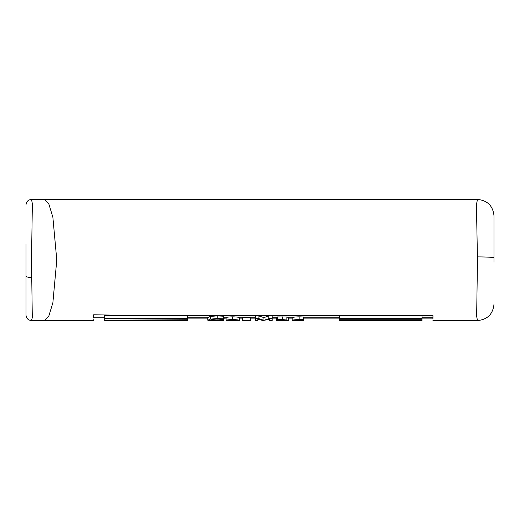 <?xml version="1.0" encoding="UTF-8"?>
<svg xmlns="http://www.w3.org/2000/svg" width="520" height="520" viewBox="0 0 520 520"><rect width="100%" height="100%" fill="white"/><g stroke="black" fill="none" stroke-linecap="round" stroke-linejoin="round"><path stroke-width="0.78" d="M26 204.939C26.331 201.604 28.171 199.764 31.506 199.433L32.364 203.697L31.506 260L32.298 317.694L31.506 320.567L44.259 320.567L48.854 315.959L52.864 302.829L56.777 260L52.864 217.172L48.854 204.042L44.259 199.433L477.484 199.433L476.651 203.463L476.619 215.222L477.484 260L476.638 316.29L477.484 320.567C487.513 319.586 493.019 314.08 494 304.05M31.506 320.567C28.171 320.236 26.331 318.403 26 315.062L26 244.114M26 312.306L26 309.745M93.749 318.026L93.698 314.769L141.55 315.647L432.978 315.633L432.939 318.897L421.993 318.909M339.404 318.909L303.667 318.909M292.201 318.909L288.542 318.909M276.341 318.909L272.194 318.909M255.366 318.909L250.731 318.909M242.678 318.909L239.265 318.909M226.096 318.909L217.172 318.552L210.392 319.118L207.805 320.236L210.425 320.561M207.805 318.909L187.304 318.909M93.782 319.637L93.749 320.567L44.259 320.567M494 262.145L494 216.073M212.44 319.404L212.44 320.561L210.489 320.236L212.355 319.417L217.022 319.039L223.659 319.495L223.659 316.231L223.659 316.784L223.659 316.231L217.172 315.874L210.392 316.42L207.805 317.493L207.805 320.236M235.436 320.567L239.265 320.431L239.265 317.681C239.252 317.272 237.061 316.986 232.687 316.823C228.267 316.986 226.07 317.272 226.096 317.681L226.096 320.431L229.983 320.567L228.534 320.431L232.687 319.878L236.828 320.431L229.983 320.567M250.731 317.675L242.678 317.506L242.678 320.418L250.731 320.418L242.678 320.249M272.2 319.839L272.194 315.978L268.781 315.978L263.913 317.584L258.882 315.978L255.366 315.978L255.366 320.515M288.542 317.766L288.542 320.515L288.542 317.473L286.877 316.999L277.563 316.927L277.563 320.008L286.104 320.209L276.341 320.554L286.104 320.561L278.785 320.548M277.563 317.668L276.341 317.798L276.341 320.554M303.667 320.561L303.667 317.792L303.667 320.561L294.639 320.424L299.019 319.878L299.019 320.561M299.019 319.878L303.667 320.093L303.661 317.005L299.13 316.823C294.548 316.986 292.233 317.272 292.201 317.675L292.201 320.424L293.436 320.567M104.669 318.142L104.709 315.471L187.304 315.985L187.304 319.248L104.669 318.78L104.669 318.142L187.304 318.669L187.304 319.248M432.972 315.633L432.952 317.811L421.987 317.811M93.749 317.779L93.743 314.769M421.993 317.779L421.993 320.534L339.404 320.534L339.397 315.985L421.987 315.985L421.987 319.248L339.397 319.248L339.397 318.669L421.987 318.669L421.987 319.248M432.939 317.811L432.939 318.897M104.715 318.78L104.715 320.567L187.304 320.534L187.304 317.649M187.304 317.779L187.304 320.534M421.987 315.985L421.987 318.669M303.661 317.005L303.661 319.728L299.13 319.54C294.548 319.709 292.233 320.002 292.201 320.424M303.667 320.093L303.661 319.728M299.13 316.823L299.13 319.54M303.537 320.093L303.537 320.561M301.834 319.969L301.834 320.567L303.667 320.567M282.262 316.823L282.262 319.54L277.563 319.651L277.563 320.008M279.032 319.95L279.032 320.339M288.542 320.209L282.262 319.54M286.877 316.999L286.877 319.716M258.882 315.978L258.882 318.663L255.366 318.663L255.366 320.567L257.803 320.567M257.803 320.515L257.803 319.221L263.016 320.522L269.757 319.221L269.757 320.515M272.194 315.978L272.194 318.663L268.781 318.663L263.913 320.327L258.882 318.663M272.2 320.515L272.194 318.663M268.781 315.978L268.781 318.663M263.913 317.584L263.913 320.327M250.731 317.506L250.731 320.249M232.687 316.823L232.687 319.54C228.267 319.709 226.07 320.008 226.096 320.431M239.265 320.431C239.252 320.008 237.061 319.709 232.687 319.54M232.687 319.878L232.687 320.561M223.477 319.495L223.652 320.554L223.659 318.923M217.172 315.874L217.172 318.552M210.392 316.42L210.392 319.118M217.055 319.039L217.055 320.561L209.989 320.567M223.477 320.554L217.055 320.561M213.571 320.567L212.44 320.561M31.648 277.576A5.506 1.677 180 0 1 26 275.899M477.477 256.913A16.517 0.943 0 0 1 494 257.855M432.952 320.567L477.484 320.567M223.659 317.811L226.096 317.811M207.805 317.811L187.304 317.811M239.265 317.811L242.678 317.811M250.731 317.811L255.366 317.811M272.194 319L272.194 317.811L276.633 317.811M288.542 317.811L292.201 317.811M303.667 317.811L339.397 317.811M93.749 317.811L104.715 317.811M31.506 199.433L44.259 199.433M477.484 199.433C487.513 200.415 493.019 205.92 494 215.95M187.304 319.039L187.304 316.342M111.046 320.567L104.715 320.567M339.404 319.248L339.404 320.522M296.498 320.567L293.384 320.567M285.123 320.567L288.542 320.567M257.803 319.93L257.803 319.228M269.757 320.567L272.194 320.567M223.659 319.065L223.659 316.368M221.436 320.567L223.652 320.567"/></g></svg>
